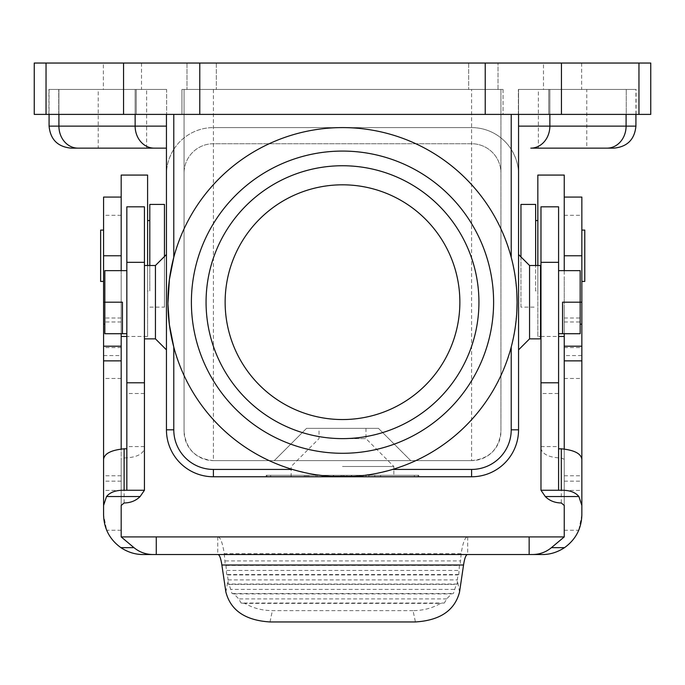 <?xml version="1.0" encoding="UTF-8"?>
<svg xmlns="http://www.w3.org/2000/svg" width="685" height="685" viewBox="0 0 685 685"><rect width="100%" height="100%" fill="white"/><g stroke="black" fill="none" stroke-linecap="round" stroke-linejoin="round"><path stroke-width="0.51" stroke-dasharray="3.42 2.57" d="M166.446 254.503L166.446 349.864L166.446 254.503M166.446 114.395L166.446 429.82A46.948 46.948 0 0 0 213.395 476.769L471.605 476.769A46.948 46.948 0 0 0 518.554 429.82L518.554 89.452L518.554 148.14L518.554 89.452L635.92 89.452L518.554 89.452L518.554 114.395M166.446 148.14L166.446 126.134L166.446 148.14M471.605 127.598L213.395 127.598L471.605 127.598A46.948 46.948 0 0 1 511.215 149.347C516.156 157.413 518.605 165.813 518.554 174.547A46.948 46.948 0 0 0 471.605 127.598M518.554 254.503L518.554 349.864L518.554 254.503M418.047 476.769L341.044 476.769L418.792 476.769L418.047 476.769L418.047 475.296L343.956 475.296L418.792 475.296L418.047 475.296L418.047 476.769M341.044 476.769L266.208 476.769L341.044 476.769L341.044 475.296L266.953 475.296L341.044 475.296L341.044 476.769M315.52 476.769L299.379 476.769L315.52 476.769M352.561 476.769L333.86 476.769L352.561 476.769M366.501 476.769L381.536 476.769L366.501 476.769M385.569 476.769L381.536 476.769L385.569 476.769M343.964 475.296L363.041 475.296L363.041 476.769L363.041 475.296L327.832 475.296L342.5 475.296L342.5 476.769L291.151 476.769L414.365 476.769L270.635 476.769L368.907 476.769L342.5 476.769L342.5 475.296L342.5 476.769L342.5 475.296L270.635 475.296L414.365 475.296L342.5 475.296L343.964 475.296L343.964 476.769M71.086 148.14L77.97 148.14A22.006 19.06 -90 0 1 58.91 126.134L58.91 89.452L49.08 89.452L135.142 89.452L58.91 89.452L58.91 114.395M98.229 148.14L146.641 148.14L98.229 148.14L98.229 89.452L146.641 89.452L98.229 89.452M146.641 148.14L146.641 89.452M184.059 89.452L184.059 431.285L184.059 89.452L500.94 89.452L500.94 431.285L500.94 89.452L184.059 89.452M213.395 89.452L213.395 460.628L471.605 460.628C489.39 458.856 499.168 449.069 500.94 431.285A29.344 29.344 0 0 1 471.605 460.628L471.605 89.452M213.395 460.628C195.61 458.856 185.832 449.069 184.059 431.285A29.344 29.344 0 0 0 213.395 460.628L471.605 460.628M225.134 302.179A117.366 117.366 0 0 0 342.5 419.545A117.366 117.366 0 0 0 459.866 302.179A117.366 117.366 0 0 0 342.5 184.813A117.366 117.366 0 0 0 225.134 302.179M410.717 460.628L378.445 428.348L410.717 460.628M306.555 428.348L378.445 428.348L306.555 428.348L274.283 460.628L306.555 428.348M206.065 302.179A136.435 136.435 0 0 1 342.5 165.744A136.435 136.435 0 0 1 478.935 302.179A136.435 136.435 0 0 1 342.5 438.623A136.435 136.435 0 0 1 206.065 302.179M173.785 149.347A46.948 46.948 0 0 1 213.395 127.598A46.948 46.948 0 0 0 166.446 174.547C166.395 165.813 168.844 157.413 173.785 149.347L173.785 114.395L48.918 114.395L136.246 114.395L136.246 89.452L48.918 89.452L166.635 89.452L166.635 114.395L181.945 114.395L181.945 89.452L181.945 114.395L638.959 114.395L638.959 63.046L561.452 63.046L561.452 114.395M121.185 333.723L121.185 302.179L104.831 302.179L104.831 333.723L122.435 333.723L122.435 302.179L104.831 302.179L104.831 270.643M342.5 466.494L393.849 466.494L342.5 466.494M342.5 438.623L365.97 438.623L342.5 438.623M166.446 89.452L135.142 89.452L166.446 89.452M511.215 114.395L518.365 114.395L518.365 89.452L518.365 114.395L548.753 114.395L503.055 114.395L511.215 114.395L511.215 149.347M518.365 89.452L636.082 89.452L518.365 89.452M503.055 89.452L503.055 114.395L199.78 114.395L503.055 114.395L503.055 89.452L181.945 89.452L503.055 89.452M353.828 476.4L373.916 473.917L392.573 469.43A174.581 174.581 0 0 0 511.215 347.064L514.786 330.418L516.815 311.795M173.785 347.064A174.581 174.581 0 0 0 292.426 469.43L311.084 473.917L331.172 476.4M213.395 143.739A29.344 29.344 0 0 0 184.059 173.082A29.344 29.344 0 0 1 213.395 143.739L471.605 143.739A29.344 29.344 0 0 1 500.94 173.082A29.344 29.344 0 0 0 471.605 143.739L213.395 143.739M126.836 302.179L126.836 333.723L126.836 302.179M144.441 302.179L144.441 338.861L144.441 302.179M155.444 265.506L155.444 338.861M529.556 265.506L529.556 338.861M368.907 475.296L368.907 476.769L368.907 475.296M342.5 428.348L319.03 428.348L342.5 428.348M414.365 475.296L414.365 476.769M270.635 475.296L270.635 476.769M266.953 475.296L266.208 475.296L266.953 475.296L266.953 476.769L266.953 475.296M380.646 476.769L374.772 476.769L380.646 476.769L380.646 475.296L374.772 475.296L380.646 475.296L380.646 476.769M316.093 476.769L304.354 476.769L316.093 476.769L304.354 476.769L316.093 476.769L316.093 475.296L307.291 475.296L316.093 475.296L316.093 476.769M305.827 476.769L321.959 476.769L305.827 476.769L305.827 475.296L317.557 475.296L304.354 475.296L308.755 475.296L304.354 475.296L307.291 475.296L304.354 475.296L305.827 475.296L305.827 476.769M317.557 475.296L321.959 475.296L317.557 475.296L317.557 476.769L317.557 475.296M321.959 475.296L321.959 476.769L321.959 475.296M374.772 475.296L374.772 476.769L374.772 475.296M357.168 475.296L357.168 476.769L357.168 475.296M351.302 475.296L351.302 476.769L351.302 475.296M333.698 475.296L333.698 476.769L333.698 475.296M327.832 475.296L327.832 476.769L327.832 475.296M144.441 490.254L144.441 206.819M144.441 393.524L126.836 393.524L126.836 490.254M126.836 393.524L126.836 206.819M103.581 459.31L103.581 475.767L103.581 459.31M103.581 360.867L103.581 318.003L103.581 360.867L121.185 360.867L121.185 270.643M124.113 502.978L124.113 457.991L121.185 459.31L121.185 475.767L121.185 448.932M124.113 457.991C135.801 457.597 142.583 454.54 144.441 448.812M581.848 360.867L581.848 318.003L581.848 360.867L564.243 360.867L564.243 277.502L564.243 536.912L121.185 536.912L121.185 277.502L121.185 355.558L103.581 355.558M121.185 505.444L121.185 459.31M564.243 505.444L564.243 448.932M564.243 490.426L581.848 490.426L581.848 514.906L578.748 530.258A39.61 39.61 0 0 1 542.237 554.525L143.191 554.525A39.61 39.61 0 0 1 106.672 530.258L103.581 514.906L103.581 197.083M564.243 333.723L564.243 309.706L564.243 355.558L581.848 355.558M581.848 490.426L581.848 197.083M581.848 459.31L581.848 475.767L581.848 459.31M581.848 230.092L581.848 281.441L581.848 230.092M584.776 281.441L584.776 230.092M561.306 502.978L561.306 457.991C549.618 457.597 542.837 454.54 540.979 448.812L540.979 393.524L558.583 393.524L558.583 490.254M561.306 457.991L564.243 459.31M558.583 393.524L558.583 206.819M558.583 302.179L558.583 333.723L558.583 302.179M540.979 393.524L540.979 206.819M467.684 536.912L467.684 554.525M459.549 592.003L457.289 579.912L458.025 574.921L458.753 574.552L459.429 565.425L460.157 565.065L461.168 553.685C462.803 543.085 464.858 537.494 467.341 536.912M121.185 175.077L121.185 302.179M103.581 281.441L103.581 230.092L103.581 281.441M100.644 230.092L100.644 281.441M104.831 324.185L103.581 324.185M121.185 360.867L121.185 355.558M217.736 536.912L217.736 554.525M218.087 536.912C220.561 537.494 222.616 543.085 224.252 553.685L461.168 553.685M225.87 592.003L228.131 579.912L227.394 574.921L226.667 574.552L225.99 565.425L225.262 565.065L224.252 553.685M413.038 610.635L272.382 610.635C262.149 610.549 252.979 608.134 244.879 603.391L440.541 603.391C432.44 608.134 423.27 610.549 413.038 610.635L415.418 621.954M457.306 581.334L457.306 584.048L456.338 584.408L453.384 593.535L451.406 593.904L446.723 598.895L444.325 603.031L440.541 603.391M446.723 598.895L238.705 598.895L241.094 603.031L444.325 603.031M241.094 603.031L244.879 603.391M228.114 581.334L228.114 584.048L229.081 584.408L232.035 593.535L234.013 593.904L238.705 598.895M234.013 593.904L451.406 593.904M232.035 593.535L453.384 593.535M454.292 589.408L231.128 589.408M229.081 584.408L456.338 584.408M228.131 579.912L457.289 579.912M457.306 584.048L228.114 584.048M227.394 574.921L458.025 574.921M458.753 574.552L226.667 574.552M226.726 570.425L458.693 570.425M225.99 565.425L459.429 565.425M460.157 565.065L225.262 565.065M225.322 560.929L460.097 560.929M564.243 175.077L564.243 302.179L580.169 302.179L580.169 333.723L562.565 333.723L562.565 302.179L580.169 302.179L580.169 270.643M580.169 324.185L581.848 324.185M564.243 270.643L564.243 302.179M564.243 360.867L564.243 355.558M540.979 490.254L540.979 448.812M537.836 265.506L537.836 336.455L540.559 336.455M540.979 336.455L558.583 336.455M537.836 336.455L537.836 175.077M537.836 220.561L537.836 290.979L537.836 220.561M535.636 290.979L535.636 220.561L535.636 290.979L537.836 290.979M535.636 265.506L535.636 204.421M520.96 256.918L520.96 307.12L535.636 307.12M520.96 307.12L520.96 204.421M147.592 175.077L147.592 336.455L126.836 336.455M147.592 336.455L147.592 265.506M147.592 290.979L147.592 220.561L147.592 290.979L149.792 290.979L149.792 220.561L149.792 290.979M149.792 204.421L149.792 265.506M164.46 204.421L164.46 307.12L149.792 307.12M164.46 307.12L164.46 256.49M216.332 89.452L468.668 89.452L216.332 89.452L216.332 63.046L468.668 63.046L216.332 63.046L216.332 89.452L186.988 89.452L216.332 89.452M498.012 89.452L468.668 89.452L498.012 89.452L498.012 63.046L498.012 89.452M186.988 63.046L186.988 89.452L186.988 63.046L216.332 63.046L186.988 63.046M468.668 63.046L498.012 63.046L468.668 63.046L468.668 89.452L468.668 63.046M543.488 63.046L581.633 63.046L543.488 63.046L543.488 89.452L581.633 89.452L543.488 89.452M103.366 63.046L141.512 63.046L103.366 63.046L103.366 89.452L141.512 89.452L103.366 89.452M650.75 63.046L638.959 63.046M34.25 114.395L46.041 114.395L46.041 63.046L561.452 63.046M46.041 63.046L34.25 63.046M581.633 63.046L581.633 89.452M586.771 89.452L538.359 89.452L586.771 89.452L586.771 148.14L538.359 148.14L586.771 148.14L538.359 148.14L538.359 89.452M136.246 89.452L166.635 89.452L166.635 114.395L136.246 114.395L136.246 89.452M141.512 63.046L141.512 89.452M516.815 292.572L514.786 273.949L511.215 257.295A174.581 174.581 0 0 0 173.785 257.295M173.785 114.395L199.78 114.395L199.78 63.046M613.914 148.14L607.03 148.14A22.006 19.06 -90 0 0 626.09 126.134L626.09 114.395M540.559 265.506L540.559 338.861M540.559 302.179L540.559 333.723L540.559 302.179M540.979 302.179L540.979 333.723L540.979 302.179M626.253 114.395L548.753 114.395L548.753 89.452L548.753 114.395L636.082 114.395L626.253 114.395L626.253 89.452L626.253 114.395M46.041 114.395L199.78 114.395L199.78 89.452L199.78 114.395M650.75 114.395L638.959 114.395M49.08 126.134L135.142 126.134L135.142 89.452L135.142 114.395M635.92 126.134L549.858 126.134L549.858 89.452L549.858 114.395M166.446 126.134L135.142 126.134A22.006 19.06 -90 0 0 154.202 148.14M518.554 126.134L549.858 126.134A22.006 19.06 90 0 1 530.798 148.14M308.755 475.296L308.755 476.769L308.755 475.296M307.291 475.296L307.291 476.769L307.291 475.296M333.304 475.296L333.304 476.769M351.696 475.296L351.696 476.769M343.767 475.296L343.767 476.769M341.233 475.296L341.233 476.769M365.97 475.296L365.97 476.769M346.901 475.296L346.901 476.769M144.441 446.586L126.836 446.586M121.185 347.569L103.581 347.569M564.243 321.984L581.848 321.984M564.243 347.569L581.848 347.569M540.979 446.586L558.583 446.586M564.243 530.258L578.748 530.258M121.185 378.48L103.581 378.48M121.185 215.287L103.581 215.287M121.185 321.984L103.581 321.984M121.185 530.258L106.672 530.258M121.185 490.426L103.581 490.426M121.185 481.161L103.581 481.161M270.001 621.954L272.382 610.635M564.243 481.161L581.848 481.161M564.243 378.48L581.848 378.48M564.243 215.287L581.848 215.287M58.747 114.395L58.747 89.452L58.747 114.395M485.22 63.046L485.22 114.395M123.548 114.395L123.548 63.046M635.92 114.395L635.92 89.452M418.792 475.296L418.792 476.769M365.97 428.348L365.97 438.623L393.849 466.494L393.849 476.769M49.08 89.452L49.08 114.395M291.151 476.769L291.151 466.494L319.03 438.623L319.03 428.348M266.208 475.296L266.208 476.769M304.354 475.296L304.354 476.769M121.185 475.767L103.581 475.767M564.243 318.003L581.848 318.003M564.243 475.767L581.848 475.767M121.185 318.003L103.581 318.003M48.918 114.395L48.918 89.452M636.082 114.395L636.082 89.452"/><path stroke-width="1.03" d="M166.446 114.395L166.446 429.82A46.948 46.948 0 0 0 213.395 476.769L471.605 476.769A46.948 46.948 0 0 0 518.554 429.82L518.554 114.395M77.97 148.14L71.086 148.14C57.72 146.83 50.39 139.5 49.08 126.134L58.91 126.134A22.006 19.06 90 0 0 77.97 148.14L154.202 148.14L77.97 148.14M225.134 302.179A117.366 117.366 0 0 0 342.5 419.545A117.366 117.366 0 0 0 459.866 302.179A117.366 117.366 0 0 0 342.5 184.813A117.366 117.366 0 0 0 225.134 302.179M342.5 165.744A136.435 136.435 0 0 0 206.065 302.179A136.435 136.435 0 0 0 342.5 438.623A136.435 136.435 0 0 0 478.935 302.179A136.435 136.435 0 0 0 342.5 165.744M126.836 333.723L104.831 333.723L104.831 270.643L126.836 270.643M166.446 148.14L154.202 148.14L166.446 148.14M126.836 490.254L144.441 490.254L144.441 206.819L126.836 206.819L126.836 490.254L124.113 490.254C115.953 490.126 110.088 492.224 106.526 496.539L103.581 505.444L103.581 514.906C103.974 528.674 109.746 539.583 120.902 547.658C127.984 552.29 135.416 554.576 143.191 554.525L156.274 554.525L156.274 536.912L121.185 536.912L121.185 505.444L124.113 502.978C130.612 502.858 135.947 500.709 140.125 496.539L106.526 496.539M516.815 311.795L517.081 302.179A174.581 174.581 0 0 0 342.5 127.598A174.581 174.581 0 0 0 167.919 302.179A174.581 174.581 0 0 0 342.5 476.769A174.581 174.581 0 0 0 517.081 302.179L516.815 292.572M173.785 429.82L166.446 429.82A46.948 46.948 0 0 0 213.395 476.769L213.395 469.43A39.61 39.61 0 0 1 173.785 429.82L173.785 347.064L169.392 324.818L167.919 303.601L169.392 279.548L173.785 257.295L173.785 114.395M331.172 476.4L353.828 476.4M191.389 302.179A151.111 151.111 0 0 1 342.5 151.077A151.111 151.111 0 0 1 493.611 302.179A151.111 151.111 0 0 1 342.5 453.29A151.111 151.111 0 0 1 191.389 302.179M166.446 349.864L155.444 338.861L155.444 265.506L166.446 254.503M121.185 333.723L121.185 346.199L103.581 346.199L103.581 302.179L122.435 302.179L122.435 333.723M529.556 265.506L540.559 265.506L540.559 338.861L529.556 338.861L529.556 265.506L518.554 254.503M529.556 338.861L518.554 349.864M126.836 448.812L124.113 448.812C111.201 450.071 104.351 453.573 103.581 459.31L103.581 346.199M121.185 448.932L121.185 360.867L103.581 360.867M144.441 490.254L140.125 496.539M529.154 536.912L529.154 554.525L532.579 554.525C539.669 554.439 545.954 552.144 551.442 547.658L564.243 536.912L156.274 536.912M564.243 536.912L564.243 505.444L561.306 502.978C554.816 502.858 549.473 500.709 545.294 496.539L578.894 496.539C575.331 492.224 569.475 490.126 561.306 490.254L558.583 490.254L558.583 206.819L540.979 206.819L540.979 490.254L545.294 496.539M564.243 448.932L564.243 360.867L581.848 360.867L581.848 197.083L564.243 197.083M529.154 554.525L156.274 554.525M532.579 554.525L542.237 554.525C550.004 554.576 557.436 552.29 564.517 547.658C575.674 539.583 581.454 528.674 581.848 514.906L581.848 505.444L578.894 496.539M558.583 448.812L561.306 448.812C574.218 450.071 581.068 453.573 581.848 459.31L581.848 505.444M581.848 459.31L581.848 360.867M581.848 281.441L584.776 281.441L584.776 230.092L581.848 230.092M540.979 490.254L558.583 490.254M467.512 554.525C465.92 554.713 464.593 558.206 463.548 565.005L459.549 592.003C454.772 610.421 440.061 620.404 415.418 621.954L270.001 621.954C245.358 620.404 230.648 610.421 225.87 592.003L221.871 565.005L463.548 565.005M103.581 459.31L103.581 505.444M121.185 197.083L103.581 197.083L103.581 302.179M103.581 230.092L100.644 230.092L100.644 281.441L103.581 281.441M121.185 346.199L121.185 360.867M104.831 324.185L103.581 324.185M152.841 554.525C145.751 554.439 139.466 552.144 133.977 547.658L121.185 536.912M217.916 554.525C219.508 554.713 220.827 558.206 221.871 565.005M564.243 333.723L564.243 360.867M580.169 324.185L581.848 324.185M558.583 336.455L564.243 336.455M537.836 265.506L537.836 175.077L564.243 175.077L564.243 270.643M535.636 220.561L537.836 220.561M520.96 256.918L520.96 204.421L535.636 204.421L535.636 265.506M147.592 265.506L147.592 175.077L121.185 175.077L121.185 270.643M126.836 336.455L121.185 336.455M149.792 220.561L147.592 220.561M149.792 265.506L149.792 204.421L164.46 204.421L164.46 256.49M485.22 63.046L199.78 63.046L199.78 114.395L485.22 114.395L485.22 63.046L650.75 63.046L650.75 114.395L485.22 114.395M123.548 63.046L123.548 114.395L34.25 114.395L34.25 63.046L199.78 63.046M518.554 126.134L549.858 126.134A22.006 19.06 90 0 1 530.798 148.14L538.359 148.14M586.771 148.14L613.914 148.14C627.28 146.83 634.61 139.5 635.92 126.134L635.92 114.395M530.798 148.14L607.03 148.14A22.006 19.06 90 0 0 626.09 126.134L635.92 126.134M581.848 302.179L562.565 302.179L562.565 333.723L580.169 333.723L580.169 270.643L558.583 270.643M123.548 114.395L199.78 114.395M549.858 114.395L549.858 126.134L626.09 126.134L626.09 114.395M518.554 429.82A46.948 46.948 0 0 1 471.605 476.769L471.605 469.43A39.61 39.61 0 0 0 511.215 429.82L518.554 429.82M166.446 126.134L58.91 126.134L58.91 114.395M154.202 148.14A22.006 19.06 90 0 1 135.142 126.134L135.142 114.395M144.441 262.338L126.836 262.338M144.441 382.795L126.836 382.795M551.442 547.658L564.517 547.658M540.979 262.338L558.583 262.338M540.979 382.795L558.583 382.795M561.306 448.812L561.306 490.254M121.185 255.77L103.581 255.77M124.113 448.812L124.113 490.254M133.977 547.658L120.902 547.658M564.243 255.77L581.848 255.77M564.243 346.199L581.848 346.199M511.215 257.295L511.215 114.395M392.573 469.43L471.605 469.43M511.215 429.82L511.215 347.064M213.395 469.43L292.426 469.43M46.041 114.395L46.041 63.046M561.452 114.395L561.452 63.046M638.959 114.395L638.959 63.046M49.08 114.395L49.08 126.134M155.444 265.506L144.441 265.506M467.512 536.903L217.907 536.903M155.444 338.861L144.441 338.861M562.565 333.723L558.583 333.723"/></g></svg>
